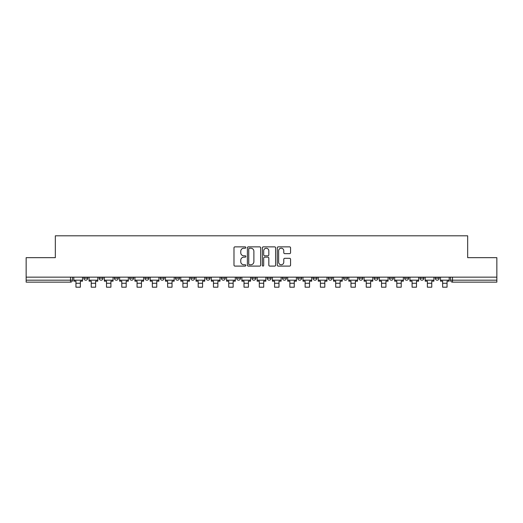 <?xml version="1.0" encoding="UTF-8"?>
<svg xmlns="http://www.w3.org/2000/svg" width="523" height="523" viewBox="0 0 523 523"><rect width="100%" height="100%" fill="white"/><g stroke="black" fill="none" stroke-linecap="round" stroke-linejoin="round"><path stroke-width="0.78" d="M245.83 247.542A0.673 0.673 0 0 0 245.156 246.869L234.945 246.869A0.961 0.961 0 0 0 233.984 247.83L233.984 265.135A0.961 0.961 0 0 0 234.945 266.096L245.156 266.096A0.673 0.673 0 0 0 245.83 265.423A0.673 0.673 0 0 0 245.156 264.749L243.836 264.749A3.079 3.079 0 0 1 240.757 261.67L240.757 260.232A3.079 3.079 0 0 1 243.836 257.153L245.156 257.153A0.673 0.673 0 0 0 245.83 256.479A0.673 0.673 0 0 0 245.156 255.806L243.836 255.806A3.079 3.079 0 0 1 240.757 252.733L240.757 251.288A3.079 3.079 0 0 1 243.836 248.216L245.156 248.216A0.673 0.673 0 0 0 245.83 247.542M389.413 278.223L389.413 277.144L389.413 278.223A1.961 1.961 0 0 0 391.367 280.184A1.961 1.961 0 0 1 389.413 278.223L393.329 278.223A1.961 1.961 0 0 1 391.367 280.184A1.961 1.961 0 0 0 393.329 278.223L393.329 277.144L393.329 278.223M251.903 277.144L251.903 278.223L255.819 278.223A1.961 1.961 0 0 1 253.858 280.184A1.961 1.961 0 0 1 251.903 278.223L251.903 277.144M206.069 277.144L206.069 278.223L209.984 278.223A1.961 1.961 0 0 1 208.023 280.184A1.961 1.961 0 0 1 206.069 278.223L206.069 277.144M175.506 277.144L175.506 278.223L179.428 278.223A1.961 1.961 0 0 1 177.467 280.184A1.961 1.961 0 0 1 175.506 278.223L175.506 277.144M160.228 277.144L160.228 278.223L164.15 278.223A1.961 1.961 0 0 1 162.189 280.184A1.961 1.961 0 0 1 160.228 278.223L160.228 277.144M129.671 277.144L129.671 278.223L133.587 278.223A1.961 1.961 0 0 1 131.633 280.184A1.961 1.961 0 0 1 129.671 278.223L129.671 277.144M289.598 253.642A0.961 0.961 0 0 0 290.559 252.681L290.559 247.83A0.961 0.961 0 0 0 289.598 246.869L278.249 246.869A0.961 0.961 0 0 0 277.288 247.83L277.288 265.135A0.961 0.961 0 0 0 278.249 266.096L289.598 266.096A0.961 0.961 0 0 0 290.559 265.135L290.559 259.271A0.961 0.961 0 0 0 289.598 258.31L284.741 258.31A0.961 0.961 0 0 0 283.78 259.271L283.78 262.173A2.569 2.569 0 0 1 281.211 264.749A2.569 2.569 0 0 1 278.635 262.173L278.635 250.785A2.569 2.569 0 0 1 281.211 248.216A2.569 2.569 0 0 1 283.78 250.785L283.78 252.681A0.961 0.961 0 0 0 284.741 253.642L289.598 253.642M26.15 277.144L26.15 257.656L55.333 257.656L55.333 235.814L467.667 235.814L467.667 257.656L496.85 257.656L496.85 277.144L26.15 277.144L26.15 280.184L72.475 280.184L72.475 277.144L72.475 280.184A1.961 1.961 0 0 1 70.52 282.139L26.15 282.139L26.15 280.184M260.657 247.83A0.961 0.961 0 0 0 259.696 246.869L248.353 246.869A0.961 0.961 0 0 0 247.392 247.83L247.392 265.135A0.961 0.961 0 0 0 248.353 266.096L259.696 266.096A0.961 0.961 0 0 0 260.657 265.135L260.657 247.83M263.304 246.869L274.647 246.869A0.961 0.961 0 0 1 275.608 247.83L275.608 265.135A0.961 0.961 0 0 1 274.647 266.096L269.79 266.096A0.961 0.961 0 0 1 268.829 265.135L268.829 258.114A0.961 0.961 0 0 0 267.868 257.153L264.651 257.153A0.961 0.961 0 0 0 263.69 258.114L263.69 265.423A0.673 0.673 0 0 1 263.017 266.096A0.673 0.673 0 0 1 262.343 265.423L262.343 247.83A0.961 0.961 0 0 1 263.304 246.869M450.525 277.144L450.525 280.184L496.85 280.184L496.85 282.139L452.48 282.139A1.961 1.961 0 0 1 450.525 280.184M496.85 277.144L496.85 280.184M435.247 277.144L435.247 278.223L439.163 278.223L439.163 277.144L439.163 278.223A1.961 1.961 0 0 1 437.202 280.184A1.961 1.961 0 0 1 435.247 278.223A1.961 1.961 0 0 0 437.202 280.184M423.885 277.144L423.885 278.223A1.961 1.961 0 0 1 421.924 280.184A1.961 1.961 0 0 1 419.969 278.223L423.885 278.223M419.969 277.144L419.969 278.223M404.691 277.144L404.691 278.223L408.607 278.223L408.607 277.144L408.607 278.223A1.961 1.961 0 0 1 406.646 280.184A1.961 1.961 0 0 1 404.691 278.223A1.961 1.961 0 0 0 406.646 280.184M374.128 277.144L374.128 278.223L378.051 278.223L378.051 277.144L378.051 278.223A1.961 1.961 0 0 1 376.089 280.184A1.961 1.961 0 0 1 374.128 278.223A1.961 1.961 0 0 0 376.089 280.184M362.772 278.223L362.772 277.144L362.772 278.223A1.961 1.961 0 0 1 360.811 280.184A1.961 1.961 0 0 1 358.85 278.223L362.772 278.223A1.961 1.961 0 0 1 360.811 280.184M358.85 277.144L358.85 278.223M347.494 277.144L347.494 278.223A1.961 1.961 0 0 1 345.533 280.184A1.961 1.961 0 0 1 343.572 278.223L347.494 278.223A1.961 1.961 0 0 1 345.533 280.184M343.572 277.144L343.572 278.223M332.21 277.144L332.21 278.223A1.961 1.961 0 0 1 330.255 280.184A1.961 1.961 0 0 1 328.294 278.223L332.21 278.223M328.294 277.144L328.294 278.223M316.931 277.144L316.931 278.223A1.961 1.961 0 0 1 314.977 280.184A1.961 1.961 0 0 1 313.016 278.223L316.931 278.223M313.016 277.144L313.016 278.223M301.653 277.144L301.653 278.223A1.961 1.961 0 0 1 299.699 280.184A1.961 1.961 0 0 1 297.737 278.223L301.653 278.223M297.737 277.144L297.737 278.223M286.375 277.144L286.375 278.223A1.961 1.961 0 0 1 284.42 280.184A1.961 1.961 0 0 1 282.459 278.223A1.961 1.961 0 0 0 284.42 280.184M282.459 277.144L282.459 278.223L286.375 278.223M271.097 277.144L271.097 278.223A1.961 1.961 0 0 1 269.142 280.184A1.961 1.961 0 0 1 267.181 278.223A1.961 1.961 0 0 0 269.142 280.184M267.181 277.144L267.181 278.223L271.097 278.223M255.819 277.144L255.819 278.223A1.961 1.961 0 0 1 253.858 280.184M240.541 277.144L240.541 278.223A1.961 1.961 0 0 1 238.58 280.184A1.961 1.961 0 0 1 236.625 278.223L240.541 278.223M236.625 277.144L236.625 278.223M225.263 277.144L225.263 278.223A1.961 1.961 0 0 1 223.301 280.184A1.961 1.961 0 0 1 221.347 278.223L225.263 278.223L225.263 277.144M221.347 277.144L221.347 278.223M209.984 277.144L209.984 278.223M194.706 277.144L194.706 278.223A1.961 1.961 0 0 1 192.745 280.184A1.961 1.961 0 0 1 190.79 278.223L194.706 278.223L194.706 277.144M190.79 277.144L190.79 278.223M179.428 277.144L179.428 278.223L179.428 277.144M164.15 278.223L164.15 277.144L164.15 278.223A1.961 1.961 0 0 1 162.189 280.184M148.872 277.144L148.872 278.223A1.961 1.961 0 0 1 146.911 280.184A1.961 1.961 0 0 1 144.949 278.223A1.961 1.961 0 0 0 146.911 280.184A1.961 1.961 0 0 0 148.872 278.223L148.872 277.144M144.949 277.144L144.949 278.223L148.872 278.223M133.587 277.144L133.587 278.223M118.309 277.144L118.309 278.223A1.961 1.961 0 0 1 116.354 280.184A1.961 1.961 0 0 1 114.393 278.223A1.961 1.961 0 0 0 116.354 280.184A1.961 1.961 0 0 0 118.309 278.223L114.393 278.223L114.393 277.144M99.115 277.144L99.115 278.223L103.031 278.223L103.031 277.144L103.031 278.223A1.961 1.961 0 0 1 101.076 280.184A1.961 1.961 0 0 1 99.115 278.223A1.961 1.961 0 0 0 101.076 280.184M83.837 277.144L83.837 278.223L87.753 278.223L87.753 277.144L87.753 278.223A1.961 1.961 0 0 1 85.798 280.184A1.961 1.961 0 0 1 83.837 278.223A1.961 1.961 0 0 0 85.798 280.184M70.52 277.144L70.52 282.139A1.961 1.961 0 0 0 72.475 280.184M249.412 248.216A0.673 0.673 0 0 0 248.739 248.889L248.739 264.076A0.673 0.673 0 0 0 249.412 264.749L250.805 264.749A3.079 3.079 0 0 0 253.884 261.67L253.884 251.288A3.079 3.079 0 0 0 250.805 248.216L249.412 248.216M268.829 250.831A2.569 2.569 0 0 0 266.259 248.262A2.569 2.569 0 0 0 263.69 250.831L263.69 254.845A0.961 0.961 0 0 0 264.651 255.806L267.868 255.806A0.961 0.961 0 0 0 268.829 254.845L268.829 250.831M73.795 280.184L82.516 280.184L82.516 281.158L80.359 281.158L80.359 287.186L75.953 287.186L75.953 281.158L73.795 281.158L73.795 277.144M82.516 280.184L82.516 277.144M89.073 280.184L97.794 280.184L97.794 281.158L95.637 281.158L95.637 287.186L91.231 287.186L91.231 281.158L89.073 281.158L89.073 277.144M97.794 280.184L97.794 277.144M104.358 280.184L113.073 280.184L113.073 281.158L110.915 281.158L110.915 287.186L106.509 287.186L106.509 281.158L104.358 281.158L104.358 277.144M113.073 280.184L113.073 277.144M119.636 280.184L128.351 280.184L128.351 281.158L126.193 281.158L126.193 287.186L121.787 287.186L121.787 281.158L119.636 281.158L119.636 277.144M128.351 280.184L128.351 277.144M134.914 280.184L143.629 280.184L143.629 281.158L141.472 281.158L141.472 287.186L137.065 287.186L137.065 281.158L134.914 281.158L134.914 277.144M143.629 280.184L143.629 277.144M150.193 280.184L158.907 280.184L158.907 281.158L156.756 281.158L156.756 287.186L152.343 287.186L152.343 281.158L150.193 281.158L150.193 277.144M158.907 280.184L158.907 277.144M165.471 280.184L174.185 280.184L174.185 281.158L172.034 281.158L172.034 287.186L167.621 287.186L167.621 281.158L165.471 281.158L165.471 277.144M174.185 280.184L174.185 277.144M180.749 280.184L189.463 280.184L189.463 281.158L187.312 281.158L187.312 287.186L182.906 287.186L182.906 281.158L180.749 281.158L180.749 277.144M189.463 280.184L189.463 277.144M196.027 280.184L204.741 280.184L204.741 281.158L202.591 281.158L202.591 287.186L198.184 287.186L198.184 281.158L196.027 281.158L196.027 277.144M204.741 280.184L204.741 277.144M211.305 280.184L220.02 280.184L220.02 281.158L217.869 281.158L217.869 287.186L213.462 287.186L213.462 281.158L211.305 281.158L211.305 277.144M220.02 280.184L220.02 277.144M226.583 280.184L235.304 280.184L235.304 281.158L233.147 281.158L233.147 287.186L228.741 287.186L228.741 281.158L226.583 281.158L226.583 277.144M235.304 280.184L235.304 277.144M241.861 280.184L250.582 280.184L250.582 281.158L248.425 281.158L248.425 287.186L244.019 287.186L244.019 281.158L241.861 281.158L241.861 277.144M250.582 280.184L250.582 277.144M257.139 280.184L265.861 280.184L265.861 281.158L263.703 281.158L263.703 287.186L259.297 287.186L259.297 281.158L257.139 281.158L257.139 277.144M265.861 280.184L265.861 277.144M272.418 280.184L281.139 280.184L281.139 281.158L278.981 281.158L278.981 287.186L274.575 287.186L274.575 281.158L272.418 281.158L272.418 277.144M281.139 280.184L281.139 277.144M287.696 280.184L296.417 280.184L296.417 281.158L294.259 281.158L294.259 287.186L289.853 287.186L289.853 281.158L287.696 281.158L287.696 277.144M296.417 280.184L296.417 277.144M302.98 280.184L311.695 280.184L311.695 281.158L309.538 281.158L309.538 287.186L305.131 287.186L305.131 281.158L302.98 281.158L302.98 277.144M311.695 280.184L311.695 277.144M318.259 280.184L326.973 280.184L326.973 281.158L324.816 281.158L324.816 287.186L320.409 287.186L320.409 281.158L318.259 281.158L318.259 277.144M326.973 280.184L326.973 277.144M333.537 280.184L342.251 280.184L342.251 281.158L340.094 281.158L340.094 287.186L335.688 287.186L335.688 281.158L333.537 281.158L333.537 277.144M342.251 280.184L342.251 277.144M348.815 280.184L357.529 280.184L357.529 281.158L355.379 281.158L355.379 287.186L350.966 287.186L350.966 281.158L348.815 281.158L348.815 277.144M357.529 280.184L357.529 277.144M364.093 280.184L372.807 280.184L372.807 281.158L370.657 281.158L370.657 287.186L366.244 287.186L366.244 281.158L364.093 281.158L364.093 277.144M372.807 280.184L372.807 277.144M379.371 280.184L388.086 280.184L388.086 281.158L385.935 281.158L385.935 287.186L381.529 287.186L381.529 281.158L379.371 281.158L379.371 277.144M388.086 280.184L388.086 277.144M394.649 280.184L403.364 280.184L403.364 281.158L401.213 281.158L401.213 287.186L396.807 287.186L396.807 281.158L394.649 281.158L394.649 277.144M403.364 280.184L403.364 277.144M409.927 280.184L418.642 280.184L418.642 281.158L416.491 281.158L416.491 287.186L412.085 287.186L412.085 281.158L409.927 281.158L409.927 277.144M418.642 280.184L418.642 277.144M425.206 280.184L433.927 280.184L433.927 281.158L431.769 281.158L431.769 287.186L427.363 287.186L427.363 281.158L425.206 281.158L425.206 277.144M433.927 280.184L433.927 277.144M440.484 280.184L449.205 280.184L449.205 281.158L447.047 281.158L447.047 287.186L442.641 287.186L442.641 281.158L440.484 281.158L440.484 277.144M449.205 280.184L449.205 277.144M452.48 277.144L452.48 282.139M75.953 283.27L80.359 283.27M91.231 283.27L95.637 283.27M106.509 283.27L110.915 283.27M121.787 283.27L126.193 283.27M137.065 283.27L141.472 283.27M152.343 283.27L156.756 283.27M167.621 283.27L172.034 283.27M182.906 283.27L187.312 283.27M198.184 283.27L202.591 283.27M213.462 283.27L217.869 283.27M228.741 283.27L233.147 283.27M244.019 283.27L248.425 283.27M259.297 283.27L263.703 283.27M274.575 283.27L278.981 283.27M289.853 283.27L294.259 283.27M305.131 283.27L309.538 283.27M320.409 283.27L324.816 283.27M335.688 283.27L340.094 283.27M350.966 283.27L355.379 283.27M366.244 283.27L370.657 283.27M381.529 283.27L385.935 283.27M396.807 283.27L401.213 283.27M412.085 283.27L416.491 283.27M427.363 283.27L431.769 283.27M442.641 283.27L447.047 283.27"/></g></svg>
